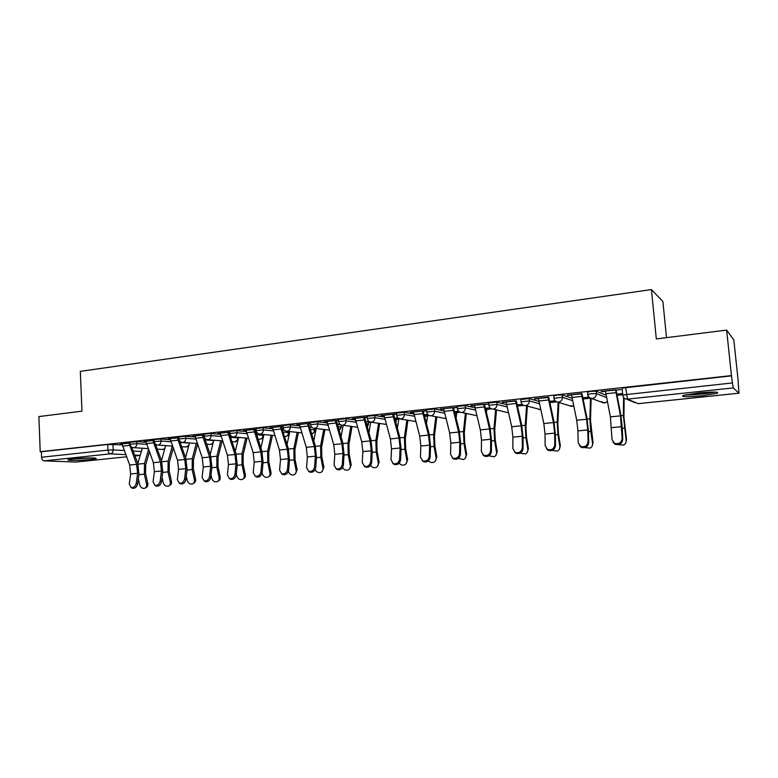 <?xml version="1.0" encoding="UTF-8"?>
<svg xmlns="http://www.w3.org/2000/svg" width="778" height="778" viewBox="0 0 778 778"><rect width="100%" height="100%" fill="white"/><g stroke="black" fill="none" stroke-linecap="round" stroke-linejoin="round"><path stroke-width="1.17" d="M145.924 442.303L136.714 441.651L129.994 442.254M170.226 439.696L160.978 438.986L154.17 439.599M195.025 437.041L185.748 436.264L178.862 436.896M220.349 434.338L211.042 433.492L204.069 434.143M246.208 431.586L236.882 430.652L229.811 431.323M272.631 428.775L263.275 427.754L256.108 428.445M299.627 425.916L290.233 424.788L282.968 425.508M327.227 423.008L317.794 421.764L310.422 422.503M355.429 420.052L345.967 418.671L338.488 419.43M384.274 417.037L374.782 415.501L367.177 416.288M413.779 413.984L404.249 412.272L396.527 413.079M443.966 410.881L434.387 408.956L426.539 409.802M474.862 407.75L465.234 405.571L457.25 406.447M506.497 404.589L496.811 402.1L488.681 403.004M538.891 401.419L529.137 398.55L520.861 399.493M572.083 398.268L562.251 394.913L556.941 395.039L553.81 395.895M606.091 395.195L596.172 391.188L590.862 391.305L587.565 392.209M702.077 395.778L717.228 393.279C719.543 391.762 713.125 391.665 697.973 393.016L683.026 395.487C680.828 397.004 687.178 397.101 702.077 395.778M90.588 459.535L95.85 458.68C99.03 457.668 83.158 457.746 73.492 458.816L68.328 459.662C65.274 460.693 81.116 460.576 90.588 459.535M341.231 425.362L342.738 425.245C344.936 424.769 346.064 423.3 346.122 420.859L356.042 422.26M368.354 422.444L370.649 422.201M396.06 419.468L398.725 419.186M424.496 416.415L427.423 416.104M454.76 413.167L456.754 412.953M485.725 409.841L486.746 409.734M624.141 394.971L626.319 394.738M738.196 382.718L739.003 393.201L733.314 387.921L627.496 399.124L638.164 403.656L738.964 393.191M666.503 337.652L662.905 301.563L651.439 289.572L656.311 338.926L726.633 330.086L731.437 375.599L40.213 451.697L38.9 416.58L81.972 411.163L80.319 371.369L651.439 289.572M726.633 330.086L733.819 339.937L738.361 382.698M76.05 462.035L44.054 460.868C42.634 460.605 41.808 459.39 41.584 457.24L41.38 451.755L107.724 444.462L122.127 444.86M41.38 451.755L40.213 451.697M622.147 388.455L622.76 394.952L732.409 382.932L733.314 387.921M732.409 382.932L731.437 375.599M605.41 390.955L610.39 416.872L612.023 439.551L614.396 443.266C618.743 444.462 621.33 442.915 622.167 438.617L622.74 439.57L622.283 427.647L620.795 414.596L616.108 390.099L621.019 389.584L601.161 391.412M582.022 393.853L567.444 395.107M548.753 397.49L534.525 398.715M516.271 401.049L502.374 402.236M488.759 403.967L470.972 405.678M457.318 407.302L440.28 409.043M426.597 410.58L410.288 412.33M396.576 413.828L380.977 415.54M397.772 417.767L395.798 417.981M367.235 417.047L352.298 418.681M368.412 420.937L367.877 420.995M338.537 420.188L324.251 421.754M310.471 423.271L296.817 424.759M283.017 426.276L269.966 427.706M256.147 429.223L243.689 430.584M229.85 432.101L217.957 433.404M204.108 434.921L192.759 436.166M178.901 437.683L168.077 438.87M154.209 440.387L143.901 441.515M229.782 435.203L230.551 435.272M255.797 432.539L257.032 432.665M282.365 429.845L284.145 430.039M309.518 427.103L311.959 427.394M337.273 424.341L340.628 424.778M365.65 421.54L368.159 421.9L368.48 424.214L367.284 427.2M394.67 418.72L395.914 418.914L395.866 423.018M130.023 443.042L120.211 444.112M367.897 421.277L368.675 421.199M395.827 418.272L398.035 418.029M424.36 415.189L427.501 414.849M454.449 411.941L456.822 411.688M485.423 408.596L486.795 408.45M601.19 391.752L605.44 391.285M622.624 393.483L616.818 394.106L622.624 393.503M368.461 424.029L368.159 421.9M396.177 421.054L395.914 418.914M731.66 375.823L622.108 388.105M588.8 397.13L582.761 397.782L588.81 397.15M567.473 395.448L571.529 395M555.045 400.777L549.521 401.38L555.064 400.796M534.554 399.046L538.425 398.628M522.096 404.336L517.059 404.881M502.403 402.566L506.099 402.158M489.916 407.808L485.355 408.304M470.991 405.999L474.522 405.62M474.492 405.299L480.337 429.894L481.504 440.173L481.358 451.58L483.692 455.325C487.466 456.171 489.761 454.644 490.578 450.734L491.395 451.629L491.492 440.202L490.082 427.754L484.529 404.502L488.769 404.054M456.132 418.535L456.803 411.406L458.505 411.222L454.371 411.65M440.309 409.364L443.674 408.995M452.67 407.691L443.645 408.693L449.674 432.967L450.822 443.129L450.559 454.42L452.864 458.164C456.521 458.932 458.757 457.415 459.565 453.593L460.44 454.469L460.664 443.159L459.273 430.856L453.535 407.896L457.338 407.497M426.441 423.709L427.803 414.538L424.098 414.927M410.317 412.641L413.517 412.291M429.262 456.385L429.612 445.172L428.474 435.096L422.318 411.037L413.497 412L419.702 435.972L420.84 446.018L420.451 457.192L422.736 460.926C426.276 461.636 428.445 460.119 429.262 456.385L430.185 457.24L430.526 446.047L429.155 433.881L423.232 411.212L426.616 410.862M380.996 415.851L384.05 415.52M393.619 414.47L396.605 414.149M352.317 418.992L355.225 418.671M364.668 417.64L367.255 417.358M324.27 422.065L327.042 421.754M336.339 420.742L338.556 420.499M296.836 425.06L299.472 424.778M307.514 423.592L299.452 424.496L306.279 447.34L307.359 456.949L306.561 467.685L308.691 471.361C311.822 471.876 313.797 470.398 314.613 466.936L315.712 467.743L316.49 456.997L315.178 445.356L308.633 423.757L310.49 423.572M269.985 428.007L272.485 427.725M272.465 427.433L279.438 450.024L280.508 459.535L279.603 470.165L281.704 473.831C284.738 474.298 286.674 472.839 287.49 469.435L288.638 470.223L289.494 459.584L288.2 448.07L281.743 427.89L281.529 426.723L283.036 426.577M243.699 430.876L246.081 430.623M254.999 429.641L256.166 429.514M217.966 433.696L220.232 433.453M220.213 433.161L227.429 455.237L228.469 464.544L227.4 474.969L229.413 478.606C232.282 479.005 234.129 477.566 234.956 474.279L236.172 475.037L237.212 464.602L235.948 453.321L229.238 433.618L229.024 432.471L229.87 432.393M192.769 436.458L194.918 436.215M203.593 435.272L204.128 435.213M168.097 439.152L170.129 438.928M143.911 441.797L145.836 441.593M120.22 444.394L122.039 444.199M622.74 439.57C621.904 443.868 619.327 445.405 614.98 444.209L613.006 442.137M615.563 389.836L620.474 415.86L622.167 438.617M624.15 398.122L623.937 417.027L626.523 439.648L625.804 442.828M618.364 444.685L623.635 445.074C625.493 444.034 626.329 442.468 626.125 440.367L623.363 415.481L623.577 397.558M581.409 393.58L571.499 394.689L576.712 420.246L577.928 430.886L578.18 442.663L580.553 446.397C584.745 447.496 587.254 445.95 588.08 441.758L588.722 442.692C587.896 446.883 585.396 448.42 581.205 447.321L579.318 445.463M588.722 442.692L588.411 430.895L586.943 418.01L581.993 393.512M581.409 393.6L586.554 419.254L587.779 429.933L588.08 441.758M538.395 398.297L543.832 423.533L545.028 434.056L545.145 445.706L547.508 449.451C551.553 450.452 553.985 448.906 554.802 444.822L555.502 445.745C554.695 449.82 552.263 451.366 548.227 450.365L546.419 448.692M555.502 445.745L555.346 434.066L553.897 421.336L548.723 397.159M548.072 397.237L553.44 422.571L554.646 433.122L554.802 444.822M713.436 392.044C707.97 393.464 692.08 394.981 686.546 394.621M699.023 392.909L700.754 392.744M685.068 394.932C691.613 395.234 708.466 393.629 714.972 392.073M90.773 457.95L73.395 458.826M72.062 458.981L92.105 457.97M591.124 398.385L590.502 420.353L593.05 442.721L592.136 446.164M584.93 447.622L590.103 448.118C591.961 447.107 592.787 445.541 592.583 443.431L590.735 431.44L589.87 418.836L590.521 398.219M558.886 402.45L557.836 423.611L558.478 433.891L560.355 445.706L559.265 449.373M552.215 450.443L557.359 451.084C559.217 450.092 560.043 448.536 559.82 446.426L557.933 434.581L557.165 422.123L558.176 402.226M522.31 447.807L522.291 436.244L521.104 425.809L515.522 400.826L506.07 401.856L511.71 426.752L512.896 437.148L512.877 448.682L515.231 452.426C519.14 453.341 521.493 451.804 522.31 447.807L523.069 448.721C522.262 452.708 519.908 454.235 515.999 453.321L514.287 451.824M523.069 448.721L523.049 437.168L521.62 424.584L516.242 400.719M491.395 451.629C490.587 455.519 488.292 457.056 484.519 456.209L482.895 454.848M483.721 404.288L489.508 428.979L490.685 439.288L490.578 450.734M460.44 454.469C459.623 458.281 457.396 459.798 453.749 459.02L452.203 457.785M452.67 407.711L458.641 432.072L459.798 442.264L459.565 453.593M527.348 406.33L525.928 426.791L526.502 436.964L528.418 448.634L527.173 452.465M520.239 453.175L525.374 453.982C527.231 453.02 528.048 451.473 527.815 449.344L525.889 437.644L525.208 425.323L526.55 406.116M517.419 406.427L517.428 404.842L522.106 404.356M496.49 410.016L494.75 429.903L495.255 439.959L497.2 451.493L495.81 455.451M488.963 455.801L494.127 456.803C495.975 455.859 496.782 454.333 496.539 452.203L494.584 440.649L493.981 428.454L495.625 409.811M486.454 412.826L486.775 408.149L489.936 407.828M466.314 413.556L464.272 432.938L464.709 442.886L466.693 454.294L465.176 458.349M458.388 458.349L463.591 459.565C465.429 458.641 466.226 457.124 465.973 454.994L463.989 443.577L463.455 431.508L465.38 413.361M430.185 457.24C429.368 460.975 427.2 462.492 423.67 461.772L422.201 460.644M436.798 416.959L434.474 435.904L434.853 445.755L436.866 457.026L435.242 461.15M428.484 460.8C430.02 462.443 431.771 462.929 433.745 462.258C435.563 461.364 436.341 459.856 436.088 457.727L434.066 446.436L433.618 434.503L435.806 416.784M399.629 459.108L400.096 448.011L398.968 438.053L392.647 414.285L384.021 415.228L390.4 438.909L391.519 448.838L391.023 459.905L393.269 463.63C396.702 464.281 398.822 462.774 399.629 459.108L400.602 459.954C399.795 463.61 397.675 465.118 394.251 464.466L392.851 463.425M400.602 459.954L401.069 448.877L399.707 436.847L393.6 414.159M407.925 420.256L405.328 438.811L405.649 448.556L407.691 459.691L405.98 463.882M399.231 463.153C400.728 464.972 402.498 465.545 404.56 464.894C406.359 464.019 407.127 462.521 406.865 460.401L404.813 449.237L404.434 437.421L406.865 420.081M397.373 428.464L398.803 418.583M370.668 461.782L371.242 450.793L370.124 440.941L363.637 417.465L355.206 418.389L361.741 441.778L362.849 451.6L362.247 462.55L364.464 466.265C367.78 466.868 369.851 465.37 370.668 461.782L371.68 462.609C370.873 466.197 368.801 467.685 365.485 467.082L364.143 466.119M371.68 462.609L372.254 451.639L370.911 439.745L364.639 417.329M379.674 423.446L376.824 441.651L377.087 451.298L379.158 462.307L377.359 466.528M370.61 465.409C372.049 467.422 373.848 468.113 376.007 467.461C377.797 466.615 378.546 465.127 378.283 463.007L376.202 451.969L375.881 440.29L378.555 423.29M368.928 432.869L370.659 422.143M327.023 421.452L333.713 444.588L334.803 454.303L334.093 465.147L336.271 468.842C339.5 469.397 341.523 467.918 342.33 464.388L343.39 465.205C342.583 468.726 340.56 470.204 337.341 469.649L336.057 468.755M343.39 465.205L344.061 454.342L342.738 442.575L336.32 420.431M327.023 421.472L335.269 420.567L341.912 443.771L343.01 453.516L342.33 464.388M352.016 426.548L348.933 444.433L349.137 453.973L351.238 464.865L349.371 469.105M342.612 467.559C343.973 469.805 345.802 470.602 348.077 469.98C349.847 469.144 350.586 467.675 350.314 465.565L348.204 454.653L347.951 443.081L350.849 426.393M341.065 436.993L343.137 425.381M315.712 467.743C314.905 471.196 312.931 472.674 309.809 472.158L308.565 471.312M307.514 423.611L314.302 446.533L315.391 456.171L314.613 466.936M324.941 429.563L321.635 447.156L321.791 456.598L323.911 467.364L321.985 471.624M315.207 469.581C316.461 472.09 318.309 473.043 320.75 472.441C322.491 471.633 323.22 470.165 322.938 468.064L320.808 457.269L320.624 445.823L323.726 429.417M313.787 440.873L316.179 428.522M288.638 470.223C287.811 473.617 285.886 475.086 282.852 474.609L281.655 473.812M272.465 427.453L280.362 426.587L287.296 449.237L288.366 458.777L287.49 469.435M298.441 432.5L294.911 449.81L295.018 459.166L297.157 469.815L295.193 474.074M288.395 471.39C289.455 474.259 291.322 475.416 293.996 474.852C295.718 474.055 296.437 472.606 296.146 470.515L293.996 459.837L293.87 448.507L297.167 432.364M287.072 444.549L289.786 431.576M253.784 429.475L246.062 430.341L253.161 452.66L254.211 462.064L253.229 472.596L255.281 476.243C258.238 476.681 260.124 475.222 260.951 471.886L262.128 472.654C261.301 475.99 259.414 477.439 256.468 477.011L255.34 476.282M262.128 472.654L263.081 462.122L261.797 450.725L254.98 429.349M253.793 429.495L260.844 451.892L261.904 461.325L260.951 471.886M272.475 435.369L268.741 452.426L268.809 461.685L270.968 472.217C271.269 474.249 270.598 475.669 268.964 476.476M262.108 472.781L262.283 473.608C263.275 476.535 265.123 477.731 267.807 477.206C269.509 476.428 270.209 474.998 269.917 472.907L267.739 462.356L267.671 451.133L271.162 435.242M260.912 448.04L263.936 434.532M236.172 475.037C235.345 478.314 233.507 479.754 230.628 479.355L229.588 478.713M220.213 433.181L227.779 432.344L234.956 454.478L236.006 463.824L234.956 474.279M247.044 438.16L243.125 454.974L243.135 464.145L245.323 474.57C245.624 476.632 244.944 478.042 243.281 478.81M236.298 473.792L236.755 475.942C237.737 478.82 239.536 480.016 242.162 479.511C243.845 478.752 244.535 477.332 244.224 475.251L242.036 464.816L242.016 453.7L245.683 438.043M235.287 451.376L238.622 437.411M194.899 435.933L202.231 457.765L203.262 466.975L202.105 477.303L204.069 480.911C206.87 481.281 208.679 479.851 209.515 476.622L210.76 477.371C209.934 480.6 208.125 482.02 205.334 481.65L204.371 481.086M210.76 477.371L211.879 467.033L210.634 455.869L203.583 434.98M202.309 435.116L209.603 457.026L210.643 466.265L209.515 476.622M222.129 440.893L218.025 457.474L217.996 466.557L220.193 476.865C220.505 478.937 219.834 480.337 218.18 481.086L218.103 481.125M211.032 474.911L211.742 478.217C212.715 481.057 214.485 482.243 217.043 481.776C218.706 481.028 219.377 479.627 219.065 477.556L216.848 467.218L216.887 456.219L220.728 440.776M210.177 454.576L213.804 440.222M184.59 478.917L185.796 468.657L184.775 459.506L177.365 437.868L170.11 438.666L177.549 460.236L178.57 469.358L177.335 479.588L179.261 483.167C181.974 483.517 183.754 482.097 184.59 478.917L185.874 479.656C185.038 482.827 183.268 484.247 180.545 483.906L179.66 483.401M179.037 439.463L178.668 437.713M185.874 479.656L187.07 469.416L185.835 458.368L179.397 440.474M197.495 444.374L193.43 459.924L193.362 468.92L195.579 479.122C195.9 481.183 195.239 482.574 193.605 483.294L193.421 483.41M186.282 476.117L187.235 480.464C188.198 483.255 189.929 484.431 192.429 483.984C194.072 483.264 194.733 481.864 194.412 479.802L192.185 469.581L192.273 458.689L196.27 443.45M185.572 457.639L189.492 442.954M160.171 481.164L161.454 471.001L160.443 461.947L152.935 440.543L145.826 441.33L153.363 462.657L154.375 471.682L153.072 481.815L154.939 485.384C157.594 485.705 159.334 484.295 160.171 481.164L161.484 481.893C160.647 485.015 158.907 486.425 156.261 486.104L155.444 485.657M161.484 481.893L162.758 471.74L161.542 460.809L155.337 444.014M173.202 448.264L169.332 462.327L169.225 471.235L171.461 481.329C171.782 483.381 171.141 484.752 169.526 485.472L169.234 485.637M162.048 477.4L163.224 482.652C164.177 485.414 165.879 486.581 168.32 486.153C169.935 485.443 170.577 484.062 170.256 482.01L168.009 471.896L168.145 461.111L172.298 446.066M161.464 460.595L165.665 445.619M122.029 443.917L129.673 465.03L130.665 473.967L129.284 484.013L131.112 487.553C133.699 487.845 135.411 486.454 136.247 483.371L137.589 484.081C136.753 487.164 135.041 488.555 132.464 488.263L131.706 487.864M122.029 443.937L128.992 443.168L136.607 464.34L137.609 473.296L136.247 483.371M137.589 484.081L138.941 474.035L137.735 463.211L131.608 447.019M149.386 451.96L145.71 464.68L145.564 473.501L147.81 483.498C148.141 485.53 147.509 486.902 145.924 487.592L145.535 487.806M138.309 478.742L139.68 484.801C140.633 487.524 142.296 488.681 144.679 488.283C146.274 487.582 146.906 486.211 146.575 484.179L144.319 474.162L144.504 463.474L148.51 449.626M137.823 463.455L142.296 448.225M130.082 444.267L136.811 443.674L146.536 444.326M136.714 441.651L136.811 443.674C136.724 445.92 135.761 447.253 133.904 447.671L148.121 448.585M154.277 441.641L161.085 441.029L170.839 441.748M160.978 438.986L161.085 441.029C160.997 443.295 160.015 444.646 158.119 445.074L172.405 446.076M178.969 438.957L185.854 438.325L195.638 439.113M185.748 436.264L185.854 438.325C185.777 440.62 184.775 441.982 182.849 442.419L197.194 443.518M204.176 436.215L211.159 435.573L220.962 436.429M211.042 433.492L211.159 435.573C211.081 437.888 210.06 439.269 208.086 439.706L207.308 439.677M229.928 433.424L236.998 432.753L246.83 433.706M236.882 430.652L236.998 432.753C236.93 435.096 235.88 436.487 233.867 436.935L248.357 438.277M256.225 430.565L263.402 429.874L273.253 430.915M263.275 427.754L263.402 429.874C263.324 432.237 262.264 433.647 260.212 434.105L259.191 434.046M283.104 427.647L290.369 426.937L300.25 428.085M290.233 424.788L290.369 426.937C290.301 429.33 289.221 430.749 287.121 431.216L285.925 431.119M310.568 424.662L317.939 423.932L327.839 425.196M317.794 421.764L317.939 423.932C317.871 426.344 316.772 427.793 314.623 428.26L313.213 428.094M338.634 421.618L346.122 420.859L345.967 418.671M367.333 418.506L374.938 417.718L384.877 419.284M374.782 415.501L374.938 417.718C374.879 420.188 373.732 421.666 371.485 422.153L369.336 421.676M396.683 415.316L404.414 414.509L414.373 416.249M404.249 412.272L404.414 414.509C404.356 417.008 403.189 418.506 400.894 419.002L398.122 418.107M426.714 412.058L434.562 411.222L444.549 413.176M434.387 408.956L434.562 411.222C434.513 413.75 433.317 415.267 430.973 415.763L445.969 418.632M457.425 408.732L465.419 407.857L475.436 410.064M465.234 405.571L465.419 407.857C465.38 410.414 464.155 411.951 461.753 412.457L476.836 415.724M488.866 405.319L497.006 404.414L507.052 406.933M496.811 402.1L497.006 404.414C496.967 407.001 495.712 408.557 493.262 409.072L508.433 412.807M521.056 401.827L529.341 400.894L539.417 403.792M529.137 398.55L529.341 400.894C529.312 403.51 528.029 405.075 525.52 405.61L540.739 409.675M554.014 398.258L562.465 397.286L572.589 400.66M562.251 394.913L562.465 397.286C562.436 399.931 561.133 401.526 558.555 402.061L557.661 402.061C555.492 401.691 554.237 400.407 553.897 398.219M587.779 394.602L591.086 393.717L596.395 393.59L606.568 397.597M596.172 391.188L596.395 393.59C596.366 396.265 595.034 397.879 592.398 398.424L591.436 398.424C589.238 398.025 587.964 396.731 587.614 394.543M112.946 444.267L113.189 449.898L124.13 450.52M133.126 451.026L141.333 451.493M140.196 455.373L134.983 455.927L140.157 455.373L134.662 455.091M125.705 454.634L110.34 453.856L44.054 460.868M75.67 462.074L126.522 456.793L75.923 462.054M622.789 395.273L622.76 394.952C623.052 397.247 624.287 398.637 626.485 399.114L634.965 402.703M155.688 444.938L157.477 445.065M180.107 442.429L189.453 443.11M205.032 439.871L213.717 440.581M213.405 440.183L213.425 440.543C213.357 442.74 212.384 444.044 210.507 444.462L213.075 443.11M230.483 437.275L237.932 437.926L238.233 439.006M237.903 437.353L237.932 437.926C237.864 440.144 236.882 441.466 234.966 441.885L238.185 439.239M256.487 434.63L263.275 435.456C263.1 437.858 261.836 439.132 259.492 439.269L259.92 439.259C261.875 438.831 262.876 437.499 262.945 435.252L262.896 434.425M283.046 431.955L288.764 432.733C288.58 435.174 287.306 436.458 284.942 436.584L285.39 436.575C287.383 436.137 288.405 434.795 288.473 432.529L288.405 431.42M310.179 429.242L314.779 429.952C314.682 432.091 313.631 433.375 311.608 433.823M314.438 428.318L314.526 429.748C314.487 431.926 313.515 433.278 311.599 433.803M337.924 426.49L341.348 427.112L339.189 430.73M357.501 427.268L341.017 424.973L341.134 426.898L339.169 430.652M366.282 423.709L368.305 424L367.245 427.054M395.282 420.908L396.06 421.034L395.808 422.804M601.151 401.652L604.642 402.946L607.355 401.574M569.904 405.873L573.697 405.941M538.609 409.354L540.739 409.695M259.249 439.249L257.975 439.132M234.353 441.885L231.99 441.69M209.943 444.462L206.549 444.209M186.01 446.99L188.83 445.424M162.544 449.47L164.848 448.507M625.629 387.483L627.496 399.124L626.485 399.114M107.724 444.462L107.977 450.102L113.189 449.898C113.111 452.125 112.158 453.438 110.34 453.856C108.998 453.564 108.21 452.319 107.977 450.102L41.584 457.24M615.573 389.856L605.41 390.974M615.962 392.657L605.809 393.756M620.474 415.86L610.39 416.872M621.71 426.665L611.615 427.637M626.125 440.367L626.523 439.648M617.051 395.341L622.74 394.738M622.312 428.425L624.316 428.231M621 415.724L623.363 415.481M581.818 396.362L571.908 397.441M586.554 419.254L576.712 420.246M587.779 429.933L577.928 430.886M548.072 397.257L538.395 398.317M548.48 399.98L538.804 401.03M553.44 422.571L543.832 423.533M554.646 433.122L545.028 434.056M592.583 443.431L593.05 442.721M583.014 399.007L590.463 398.2M588.431 431.664L590.735 431.44M587.166 419.109L589.87 418.836M559.82 446.426L560.355 445.706M549.783 402.576L556.669 401.837M555.356 434.834L557.933 434.581M554.121 422.425L557.165 422.123M515.94 403.51L506.488 404.541M521.104 425.809L511.71 426.752M522.291 436.244L512.896 437.148M483.731 404.307L474.492 405.319M484.149 406.962L474.911 407.964M489.508 428.979L480.337 429.894M490.685 439.288L481.504 440.173M453.088 410.337L444.073 411.319M458.641 432.072L449.674 432.967M459.798 442.264L450.822 443.129M527.815 449.344L528.418 448.634M517.438 406.058L523.682 405.387M523.049 437.917L525.889 437.644M521.853 425.654L525.208 425.323M496.539 452.203L497.2 451.493M486.775 409.354L491.463 408.858M491.492 440.941L494.584 440.649M490.325 428.814L493.981 428.454M465.973 454.994L466.693 454.294M456.793 412.583L460.002 412.243M460.654 443.888L463.989 443.577M459.526 431.907L463.455 431.508M422.746 413.633L413.925 414.586M428.474 435.096L419.702 435.972M429.612 445.172L420.84 446.018M436.088 457.727L436.866 457.026M427.472 415.734L429.262 415.549M430.506 446.776L434.066 446.436M429.407 434.921L433.618 434.503M393.075 416.852L384.458 417.786M398.968 438.053L390.4 438.909M400.096 448.011L391.519 448.838M406.865 460.401L407.691 459.691M401.03 449.596L404.813 449.237M399.97 437.868L404.434 437.421M364.075 420.003L355.643 420.917M370.124 440.941L361.741 441.778M371.242 450.793L362.849 451.6M378.283 463.007L379.158 462.307M372.215 452.358L376.202 451.969M371.184 440.756L375.881 440.29M335.707 423.076L327.46 423.971M341.912 443.771L333.713 444.588M343.01 453.516L334.803 454.303M350.314 465.565L351.238 464.865M344.022 455.052L348.204 454.653M343.02 443.577L347.951 443.081M307.962 426.091L299.9 426.966M314.302 446.533L306.279 447.34M315.391 456.171L307.359 456.949M322.938 468.064L323.911 467.364M316.432 457.688L320.808 457.269M315.46 446.339L320.624 445.823M280.809 429.038L272.922 429.894M287.296 449.237L279.438 450.024M288.366 458.777L280.508 459.535M296.146 470.515L297.157 469.815M289.445 460.275L293.996 459.837M288.492 449.042L293.87 448.507M254.241 431.926L246.519 432.762M260.844 451.892L253.161 452.66M261.904 461.325L254.211 462.064M269.917 472.907L270.968 472.217M263.022 462.803L267.739 462.356M262.098 451.687L267.671 451.133M228.236 434.746L220.67 435.563M234.956 454.478L227.429 455.237M236.006 463.824L228.469 464.544M244.224 475.251L245.323 474.57M237.144 465.283L242.036 464.816M236.249 454.284L242.016 453.7M202.309 435.135L194.899 435.952M202.766 437.508L195.356 438.315M209.603 457.026L202.231 457.765M210.643 466.265L203.262 466.975M219.065 477.556L220.193 476.865M211.811 467.704L216.848 467.218M210.945 456.812L216.887 456.219M177.822 440.222L170.567 441.009M184.775 459.506L177.549 460.236M185.796 468.657L178.57 469.358M194.412 479.802L195.579 479.122M186.992 470.077L192.185 469.581M186.146 459.302L192.273 458.689M153.392 442.867L146.283 443.645M160.443 461.947L153.363 462.657M161.454 471.001L154.375 471.682M170.256 482.01L171.461 481.329M162.68 472.402L168.009 471.896M161.853 461.733L168.145 461.111M129.459 445.463L122.496 446.222M136.607 464.34L129.673 465.03M137.609 473.296L130.665 473.967M146.575 484.179L147.81 483.498M138.854 474.687L144.319 474.162M138.056 464.126L144.504 463.474M587.536 391.898L587.75 394.3C588.032 396.576 589.257 397.957 591.436 398.424L603.728 402.936L606.461 402.323M553.78 395.603L553.994 397.976C554.267 400.252 555.492 401.613 557.661 402.061L571.431 406.349L573.697 405.96M520.832 399.211L521.036 401.555C521.309 403.831 522.524 405.182 524.683 405.62M488.662 402.741L488.847 405.056C489.129 407.322 490.334 408.664 492.484 409.082M457.231 406.194L457.415 408.479C457.678 410.735 458.884 412.068 461.033 412.466M426.519 409.559L426.694 411.825C426.957 414.071 428.163 415.384 430.292 415.773M396.508 412.855L396.673 415.092C396.936 417.329 398.132 418.632 400.252 419.011L415.802 421.54M367.167 416.074L367.323 418.292C367.586 420.509 368.772 421.802 370.892 422.172L386.326 424.418M338.479 419.225L338.625 421.413C338.877 423.621 340.064 424.905 342.174 425.255M341.202 425.051L341.328 426.937M310.412 422.298L310.548 424.467C310.811 426.665 311.988 427.939 314.098 428.279L329.318 430.088M314.672 428.347L314.769 429.787M282.959 425.313L283.095 427.462C283.348 429.641 284.524 430.895 286.625 431.226L301.738 432.86M288.687 431.45L288.755 432.578M256.098 428.26L256.215 430.39C256.468 432.558 257.644 433.803 259.735 434.124L274.76 435.592M263.217 434.464L263.265 435.301M229.802 431.148L229.918 433.249C230.171 435.408 231.338 436.643 233.429 436.954M238.272 437.382L238.301 437.985M204.06 433.978L204.167 436.059C204.419 438.199 205.587 439.414 207.668 439.716L222.508 440.922M178.852 436.74L178.959 438.802C179.203 440.922 180.36 442.137 182.441 442.429M154.17 439.453L154.268 441.496C154.511 443.606 155.668 444.802 157.739 445.084M129.984 442.108L130.072 444.131C130.315 446.222 131.472 447.408 133.544 447.69M181.634 446.698L186.166 447L188.646 446.125M157.234 449.139L162.68 449.48L164.742 448.916M638.252 403.665L738.983 393.201M614.396 443.266L614.98 444.209M580.553 446.397L581.205 447.321M547.508 449.451L548.227 450.365M515.231 452.426L515.999 453.321M483.692 455.325L484.519 456.209M452.864 458.164L453.749 459.02M422.736 460.926L423.67 461.772M393.269 463.63L394.251 464.466M364.464 466.265L365.485 467.082M336.271 468.842L337.341 469.649M308.691 471.361L309.809 472.158M281.704 473.831L282.852 474.609M255.281 476.243L256.468 477.011M229.413 478.606L230.628 479.355M204.069 480.911L205.334 481.65M179.261 483.167L180.545 483.906M154.939 485.384L156.261 486.104M131.112 487.553L132.464 488.263"/></g></svg>
